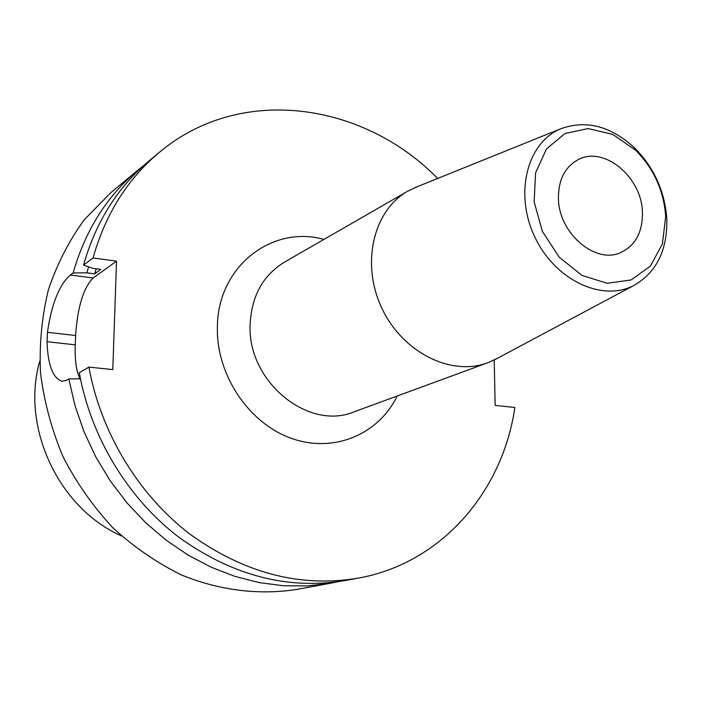 <?xml version="1.0" encoding="UTF-8"?>
<svg xmlns="http://www.w3.org/2000/svg" width="702" height="702" viewBox="0 0 702 702"><rect width="100%" height="100%" fill="white"/><g stroke="black" fill="none" stroke-linecap="round" stroke-linejoin="round"><path stroke-width="1.05" d="M80.019 378.826C76.325 371.49 74.728 360.152 75.237 344.831L47.034 341.698C47.815 364.856 52.782 378.045 61.916 381.256L66.023 380.537L68.796 378.904L75.035 405.765L84.117 431.976L95.92 457.142L110.267 480.879L126.939 502.843L145.665 522.709L166.155 540.207L188.101 555.098L211.153 567.207L234.968 576.403L259.205 582.599L283.511 585.766L307.564 585.924L331.046 583.134L338.101 581.695M47.034 341.698L47.446 332.318C51.606 303.782 59.249 284.679 70.367 275.017L73.122 272.955C85.319 230.291 106.967 195.981 138.066 170.024L110.969 192.506L84.407 219.586C69.103 240.558 57.108 263.943 48.412 289.724C41.839 316.532 39.207 344.27 40.505 372.946C44.129 401.676 51.632 429.598 63.031 456.704C76.5 482.836 93.094 506.511 112.811 527.72C133.968 547.121 156.932 562.907 181.704 575.07C219.577 590.505 259.038 595.252 296.411 589.487L331.046 583.134M143.699 165.532L138.066 170.024M665.671 216.637L662.434 243.875L650.456 266.04L631.212 279.914L607.265 283.292L582.019 275.43L559.24 257.248L542.409 231.379L534.117 201.728L535.6 172.815L546.472 148.956L564.952 133.538L588.206 128.563L612.872 134.451L635.564 150.175C653.237 167.971 663.223 189.356 665.531 214.329L665.671 216.637M558.423 198.008C558.441 179.896 564.864 167.199 577.702 159.898C603.544 145.103 642.084 177.027 642.435 212.601C642.646 232.09 635.486 245.375 620.937 252.466C595.463 264.812 558.362 232.985 558.423 198.008M494.217 360.012L495.164 405.387L514.873 407.485C502.676 491.4 441.821 563.215 358.204 578.15C299.956 587.872 243.647 573.034 189.25 533.625C138.145 494.269 100.702 432.397 88.917 367.093L112.794 369.603L116.532 261.144L93.059 257.967C105.458 214.101 127.545 178.913 159.319 152.387C240.128 84.284 363.013 102.062 437.662 178.457M75.237 344.831L75.605 335.512C77.58 306.914 83.441 287.732 93.173 277.983L116.532 261.144M159.319 152.387L149.175 160.802C117.725 187.057 95.841 221.832 83.538 265.119L92.927 268.339L100.825 269.384L94.665 273.859L86.82 272.832L73.122 272.955M93.059 257.967L83.538 265.119M96.209 268.769L94.665 273.859M88.61 266.857L86.82 272.832M88.917 367.093L79.308 372.727C90.865 437.1 127.773 498.016 178.22 536.767C231.914 575.561 287.592 590.145 345.244 580.528L358.204 578.15M68.796 378.904L80.467 378.826M666.812 219.182C667.435 250.447 656.396 272.56 633.704 285.547C601.781 302.281 554.475 279.712 534.555 236.434C514.145 193.392 527.193 142.62 560.521 128.878C585.872 119.603 610.521 125.904 634.468 147.78C653.448 166.9 664.18 189.873 666.663 216.707L666.812 219.182M497.306 358.38L487.837 362.741C451.105 376.728 402.22 352.299 381.695 307.845C360.767 263.575 373.411 210.407 407.704 191.207L417.128 186.75M121.472 535.916C58.547 508.248 20.621 427.062 39.786 361.047M323.955 239.408C271.806 224.719 217.427 266.751 217.383 327.308C216.242 374.763 248.631 423.174 291.128 438.259C333.608 453.632 378.641 434.494 397.121 396.042M47.446 332.318L75.605 335.512M93.173 277.983L70.367 275.017M487.837 362.741L354.194 411.793C308.397 431.265 247.341 381.449 250.114 324.772C251.421 296.305 262.829 275.456 284.319 262.215L407.704 191.207M635.564 150.175L634.468 147.78M665.531 214.329L666.663 216.707M560.521 128.878L414.478 187.82M633.704 285.547L494.787 359.722"/></g></svg>
